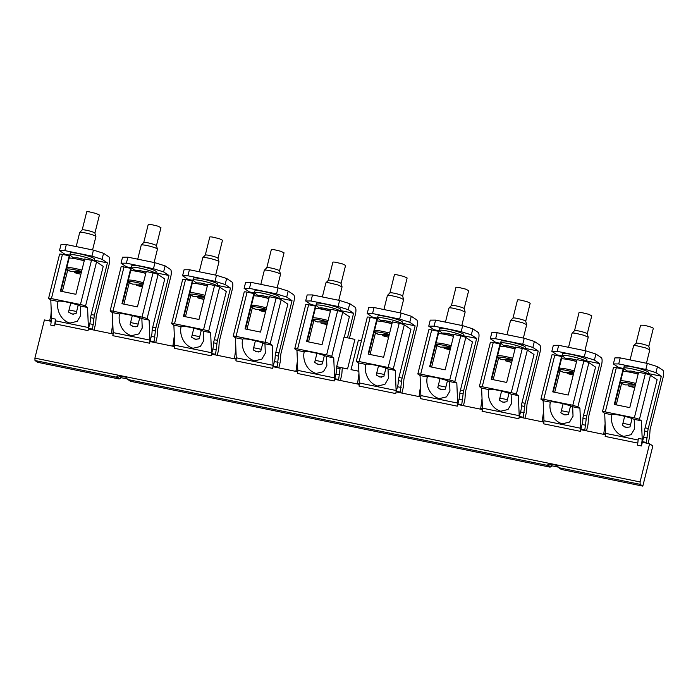 <?xml version="1.0" encoding="UTF-8"?>
<svg xmlns="http://www.w3.org/2000/svg" width="698" height="698" viewBox="0 0 698 698"><rect width="100%" height="100%" fill="white"/><g stroke="black" fill="none" stroke-linecap="round" stroke-linejoin="round"><path stroke-width="1.05" d="M620.225 357.891L618.716 363.92L613.376 363.937L614.886 357.908L620.225 357.891L647.316 363.431L645.816 369.46L655.954 372.653L661.303 376.222L648.189 373.543M648.041 443.439L649.131 439.059A6.265 2.024 -78.4 0 0 649.646 435.884L650.074 429.68L663.1 377.426A6.265 2.024 -78.4 0 0 662.803 370.193L657.455 366.625L647.316 363.431M618.559 368.16L618.725 367.514L613.376 363.937M618.725 367.514L623.811 368.553M618.716 363.92L645.816 369.46M657.455 366.625L655.954 372.653M646.278 443.082L647.761 431.652A6.265 2.024 -78.4 0 1 648.268 428.476L661.303 376.222M603.7 434.365L605.122 423.852M604.756 429.148L605.341 429.27M643.626 437.096L647.334 437.855M603.622 433.711L605.506 434.095M642.492 441.66L646.191 442.419M603.744 434.331L605.463 434.688M642.352 442.235L646.322 443.047M586.495 430.849L587.594 426.469A6.265 2.024 101.6 0 0 588.1 423.293L588.527 417.09L601.554 364.836A6.265 2.024 101.6 0 0 601.257 357.603L595.918 354.034L585.77 350.841L584.27 356.87L594.408 360.063L599.756 363.632L586.652 360.945M557.179 351.33L558.679 345.301L553.34 345.318L551.839 351.347L557.179 351.33L584.27 356.87M558.679 345.301L585.77 350.841M557.021 355.561L557.179 354.916L551.839 351.347M557.179 354.916L562.265 355.963M583.554 415.24L586.73 415.886L599.756 363.632M586.73 415.886A6.265 2.024 101.6 0 0 586.215 419.062L582.961 418.399M584.732 430.483L586.215 419.062M595.918 354.034L594.408 360.063M542.154 421.775L543.576 411.262M543.21 416.558L543.803 416.671M582.088 424.506L585.788 425.265M542.076 421.112L543.96 421.505M580.945 429.069L584.654 429.828M542.198 421.74L543.917 422.089M580.806 429.636L584.776 430.448M524.957 418.259L526.048 413.879A6.265 2.024 101.6 0 0 526.554 410.703L526.981 404.5L540.016 352.246A6.265 2.024 101.6 0 0 539.72 345.013L534.371 341.435L524.233 338.251L522.723 344.28L532.871 347.464L538.21 351.042L525.105 348.354M495.632 338.739L497.133 332.71L491.793 332.728L490.293 338.757L495.632 338.739L522.723 344.28M497.133 332.71L524.233 338.251M495.475 342.971L495.632 342.325L490.293 338.757M495.632 342.325L500.719 343.364M522.017 402.641L525.184 403.296L538.21 351.042M525.184 403.296A6.265 2.024 101.6 0 0 524.669 406.472L521.415 405.8M523.195 417.893L524.669 406.472M534.371 341.435L532.871 347.464M480.617 409.185L482.03 398.671M481.672 403.959L482.257 404.081M520.542 411.916L524.242 412.675M480.529 408.522L482.423 408.915M519.408 416.479L523.107 417.238M480.652 409.15L482.37 409.499M519.26 417.046L523.23 417.858M463.411 405.66L464.502 401.289A6.265 2.024 101.6 0 0 465.016 398.113L465.444 391.901L478.47 339.647A6.265 2.024 101.6 0 0 478.174 332.414L472.825 328.845L462.687 325.661L461.186 331.69L471.325 334.874L476.673 338.443L463.559 335.764M434.086 326.149L435.596 320.112L430.256 320.138L428.747 326.167L434.086 326.149L461.186 331.69M435.596 320.112L462.687 325.661M433.929 330.381L434.095 329.735L428.747 326.167M434.095 329.735L439.182 330.773M460.471 390.051L463.638 390.706L476.673 338.443M463.638 390.706A6.265 2.024 101.6 0 0 463.132 393.881L459.877 393.21M461.648 405.302L463.132 393.881M472.825 328.845L471.325 334.874M419.07 396.595L420.493 386.081M420.126 391.369L420.711 391.491M458.996 399.326L462.704 400.085M418.983 395.932L420.877 396.316M457.862 403.889L461.561 404.648M419.114 396.56L420.833 396.909M457.722 404.456L461.692 405.268M401.865 393.07L402.964 388.69A6.265 2.024 101.6 0 0 403.47 385.514L403.898 379.311L416.924 327.057A6.265 2.024 101.6 0 0 416.627 319.824L411.288 316.255L401.141 313.07L399.64 319.099L409.778 322.284L415.127 325.853L402.022 323.174M372.549 313.55L374.049 307.521L368.71 307.548L367.209 313.577L372.549 313.55L399.64 319.099M374.049 307.521L401.141 313.07M372.383 317.791L372.549 317.145L367.209 313.577M372.549 317.145L377.635 318.183M398.924 377.461L402.1 378.107L415.127 325.853M402.1 378.107A6.265 2.024 101.6 0 0 401.586 381.283L398.331 380.619M400.102 392.712L401.586 381.283M411.288 316.255L409.778 322.284M357.524 384.005L358.947 373.482M358.58 378.778L359.173 378.901M397.459 386.736L401.158 387.486M357.446 383.342L359.33 383.726M396.316 391.299L400.024 392.049M357.568 383.97L359.287 384.319M396.176 391.866L400.146 392.677M349.454 338.233L355.387 314.466A6.265 2.024 101.6 0 0 355.081 307.233L349.742 303.665L339.603 300.472L338.094 306.509L348.241 309.694L353.581 313.262L340.476 310.584M311.003 300.96L312.503 294.931L307.164 294.949L305.663 300.986L311.003 300.96L338.094 306.509M312.503 294.931L339.603 300.472M310.846 305.201L311.003 304.555L305.663 300.986M311.003 304.555L316.089 305.593M347.464 337.806L353.581 313.262M340.179 367.445A6.265 2.024 101.6 0 0 340.039 368.692L336.785 368.029M338.565 380.122L340.039 368.692M340.327 380.48L341.418 376.1A6.265 2.024 101.6 0 0 341.924 372.924L342.273 367.872M349.742 303.665L348.241 309.694M295.987 371.406L297.4 360.892M297.043 366.188L297.627 366.31M335.913 374.137L339.612 374.896M295.9 370.751L297.793 371.135M334.778 378.7L338.478 379.459M296.022 371.371L297.741 371.729M334.63 379.276L338.6 380.087M278.781 367.89L279.872 363.51A6.265 2.024 101.6 0 0 280.387 360.334L280.814 354.13L293.841 301.876A6.265 2.024 101.6 0 0 293.544 294.643L288.195 291.075L278.057 287.881L276.556 293.91L286.695 297.104L292.034 300.672L278.93 297.994M249.456 288.37L250.957 282.341L245.617 282.358L244.117 288.387L249.456 288.37L276.556 293.91M250.957 282.341L278.057 287.881M249.299 292.61L249.465 291.965L244.117 288.387M249.465 291.965L254.552 293.003M275.841 352.281L279.008 352.926L292.034 300.672M279.008 352.926A6.265 2.024 101.6 0 0 278.502 356.102L275.239 355.439M277.019 367.532L278.502 356.102M288.195 291.075L286.695 297.104M234.441 358.816L235.863 348.302M235.496 353.598L236.081 353.72M274.366 361.547L278.074 362.306M234.354 358.161L236.247 358.545M273.232 366.11L276.931 366.869M234.484 358.781L236.203 359.138M273.093 366.686L277.062 367.497M217.235 355.299L218.326 350.92A6.265 2.024 101.6 0 0 218.84 347.744L219.268 341.54L232.294 289.286A6.265 2.024 101.6 0 0 231.998 282.053L226.658 278.485L216.511 275.291L215.01 281.32L225.149 284.514L230.497 288.082L217.392 285.395M187.919 275.78L189.42 269.751L184.08 269.768L182.571 275.797L187.919 275.78L215.01 281.32M189.42 269.751L216.511 275.291M187.753 280.011L187.919 279.366L182.571 275.797M187.919 279.366L193.006 280.413M214.295 339.69L217.471 340.336L230.497 288.082M217.471 340.336A6.265 2.024 101.6 0 0 216.956 343.512L213.701 342.849M215.473 354.933L216.956 343.512M226.658 278.485L225.149 284.514M172.895 346.225L174.317 335.712M173.95 341.008L174.544 341.121M212.829 348.956L216.528 349.715M172.816 345.562L174.701 345.955M211.686 353.52L215.394 354.279M172.938 346.191L174.657 346.54M211.546 354.087L215.516 354.898M155.698 342.709L156.788 338.329A6.265 2.024 101.6 0 0 157.294 335.153L157.722 328.95L170.757 276.696A6.265 2.024 101.6 0 0 170.452 269.463L165.112 265.886L154.973 262.701L153.464 268.73L163.611 271.915L168.951 275.492L155.846 272.805M126.373 263.19L127.874 257.161L122.534 257.178L121.033 263.207L126.373 263.19L153.464 268.73M127.874 257.161L154.973 262.701M126.216 267.421L126.373 266.776L121.033 263.207M126.373 266.776L131.46 267.814M152.757 327.092L155.924 327.746L168.951 275.492M155.924 327.746A6.265 2.024 101.6 0 0 155.41 330.922L152.155 330.25M150 341.497L153.97 342.308L155.41 330.922M165.112 265.886L163.611 271.915M111.357 333.635L112.771 323.122M112.404 328.409L112.997 328.531M151.283 336.366L154.982 337.125M111.27 332.972L113.155 333.365M150.149 340.929L153.848 341.688M111.392 333.6L113.111 333.949M92.389 329.753L94.378 315.156L107.405 262.893L102.065 259.324L103.566 253.295L93.427 250.111L66.327 244.562L60.988 244.588L59.487 250.617L64.835 254.185L69.922 255.224M49.811 321.045L51.207 321.281M88.463 328.906L92.433 329.718M94.151 330.11L95.757 322.563L96.184 316.351L109.211 264.097C110.014 260.363 109.918 257.955 108.914 256.864L103.566 253.295M49.855 321.01L49.724 320.382L51.268 320.696M88.602 328.339L92.302 329.098M49.724 320.382L50.867 315.819L51.233 310.531M64.67 254.831L64.835 254.185M66.327 244.562L64.827 250.599L59.487 250.617M94.3 260.214L107.405 262.893M102.065 259.324L91.927 256.14L93.427 250.111M64.827 250.599L91.927 256.14M50.867 315.819L51.451 315.941M89.737 323.776L93.445 324.535M570.545 405.922L568.442 414.359L564.56 414.839L560.852 412.806L563.111 403.732M543.14 400.704L543.969 420.746A4.171 1.352 101.6 0 1 543.611 423.826L580.378 431.347L582.708 422.002L583.031 417.343L595.56 367.096L588.894 362.646L577.874 406.855L579.916 408.225L572.665 406.742A12.677 1.571 14 0 0 559.054 402.807A12.677 1.571 14 0 0 550.39 402.179A12.677 1.571 14 0 1 550.39 402.179L543.14 400.704L541.098 399.335A4.171 0.515 -166 0 1 540.924 399.116L551.944 354.898A4.171 0.515 14 0 1 554.797 355.108L561.567 356.495L552.746 391.866L568.233 395.033L577.054 359.662L583.825 361.049A4.171 0.515 14 0 1 588.894 362.646M560.032 370.891L554.701 392.267M572.665 406.742L573.032 416.209L569.559 422.081L562.326 423.808C552.24 420.946 548.523 409.115 550.39 402.188M580.378 431.347A4.171 1.352 101.6 0 0 580.736 428.267L579.916 408.225M34.996 360.534L116.287 377.164L118.93 378.935L37.64 362.306L34.996 360.534L34.9 358.126L640.075 481.943L649.594 443.754L642.343 442.27L641.427 445.952L637.553 445.158L638.338 438.361L642.212 439.155L641.453 420.815L639.412 419.454A4.171 0.515 -166 0 0 634.342 417.858L645.371 373.639A4.171 0.515 14 0 1 650.44 375.236L639.412 419.454M605.454 434.723L580.797 429.68M543.917 422.133L519.251 417.09L521.17 409.412L521.493 404.753L534.014 354.505L527.356 350.056L516.328 394.265L518.37 395.635L511.119 394.152A12.677 1.571 -166 0 0 497.508 390.217A12.677 1.571 -166 0 0 488.853 389.589L481.603 388.105L479.561 386.744A4.171 0.515 -166 0 1 479.378 386.526L490.397 342.308A4.171 0.515 14 0 1 493.25 342.517L500.021 343.905L491.209 379.276L506.687 382.443L515.508 347.072L522.279 348.459A4.171 0.515 14 0 1 527.356 350.056M518.841 418.756L482.065 411.227A4.171 1.352 101.6 0 0 482.423 408.156L519.199 415.676A4.171 1.352 101.6 0 1 518.841 418.756L519.251 417.09M482.37 409.543L457.714 404.5L459.624 396.813L459.947 392.154L472.476 341.915L465.81 337.457L454.782 381.675L456.824 383.036L449.573 381.553A12.677 1.571 -166 0 0 435.962 377.627A12.677 1.571 -166 0 0 427.307 376.99L420.056 375.515L418.015 374.154A4.171 0.515 -166 0 1 417.832 373.936L428.86 329.718A4.171 0.515 14 0 1 431.704 329.927L438.484 331.314L429.663 366.686L445.141 369.853L453.962 334.482L460.741 335.869A4.171 0.515 14 0 1 465.81 337.457M457.295 406.166L420.528 398.637A4.171 1.352 101.6 0 0 420.877 395.565L457.652 403.086A4.171 1.352 101.6 0 1 457.295 406.166L457.714 404.5M420.824 396.953L396.167 391.91L398.078 384.223L398.401 379.564L410.93 329.325L404.264 324.867L393.244 369.085L395.286 370.446L388.036 368.963A12.677 1.571 -166 0 0 374.425 365.037A12.677 1.571 -166 0 0 365.761 364.4L358.51 362.925L356.469 361.564A4.171 0.515 -166 0 1 356.294 361.346L367.314 317.128A4.171 0.515 14 0 1 370.167 317.337L376.937 318.724L368.116 354.095L383.603 357.263L392.424 321.891L399.195 323.279A4.171 0.515 14 0 1 404.264 324.867M395.749 393.567L358.981 386.046A4.171 1.352 101.6 0 0 359.339 382.966L396.106 390.496A4.171 1.352 101.6 0 1 395.749 393.567L396.167 391.91M359.278 384.362L334.621 379.311L336.541 371.633L336.672 366.616L347.552 368.954L336.907 366.773M334.211 380.977L297.435 373.456A4.171 1.352 101.6 0 0 297.793 370.376L334.569 377.906A4.171 1.352 101.6 0 1 334.211 380.977L334.621 379.311M297.741 371.764L273.084 366.72L274.995 359.042L275.317 354.383L287.846 304.136L281.181 299.686L270.152 343.905L272.194 345.266L264.943 343.782A12.677 1.571 -166 0 0 251.332 339.847A12.677 1.571 -166 0 0 242.677 339.219L235.427 337.745L233.385 336.375A4.171 0.515 -166 0 1 233.202 336.157L244.23 291.947A4.171 0.515 14 0 1 247.075 292.148L253.854 293.535L245.033 328.915L260.511 332.082L269.332 296.702L276.111 298.09A4.171 0.515 14 0 1 281.181 299.686M272.665 368.387L235.889 360.866A4.171 1.352 101.6 0 0 236.247 357.786L273.023 365.307A4.171 1.352 101.6 0 1 272.665 368.387L273.084 366.72M236.194 359.173L211.538 354.13L213.448 346.452L213.771 341.793L226.3 291.546L219.634 287.096L208.615 331.306L210.656 332.676L203.406 331.192A12.677 1.571 -166 0 0 189.795 327.257A12.677 1.571 -166 0 0 181.131 326.629L173.881 325.155L171.839 323.785A4.171 0.515 -166 0 1 171.664 323.567L182.684 279.348A4.171 0.515 14 0 1 185.537 279.558L192.308 280.945L183.487 316.316L198.974 319.483L207.795 284.112L214.565 285.499A4.171 0.515 14 0 1 219.634 287.096M211.119 355.797L174.352 348.276A4.171 1.352 101.6 0 0 174.709 345.196L211.477 352.717A4.171 1.352 101.6 0 1 211.119 355.797L211.538 354.13M174.648 346.583L149.991 341.54L151.911 333.862L152.225 329.203L164.754 278.956L158.088 274.506L147.069 318.716L149.11 320.085L141.86 318.602A12.677 1.571 -166 0 0 128.249 314.667A12.677 1.571 -166 0 0 119.594 314.039L112.334 312.556L110.293 311.195A4.171 0.515 -166 0 1 110.118 310.976L121.138 266.758A4.171 0.515 14 0 1 123.991 266.968L130.762 268.355L121.949 303.726L137.427 306.893L146.248 271.522L153.019 272.909A4.171 0.515 14 0 1 158.088 274.506M149.581 343.207L112.806 335.677A4.171 1.352 101.6 0 0 113.163 332.606L149.939 340.127A4.171 1.352 101.6 0 1 149.581 343.207L149.991 341.54M113.111 333.993L88.445 328.95L90.365 321.263L90.688 316.604L103.217 266.366L96.551 261.907L85.522 306.125L87.564 307.486L80.314 306.003A12.677 1.571 -166 0 0 66.703 302.077A12.677 1.571 -166 0 0 58.047 301.44L50.797 299.966L48.755 298.604A4.171 0.515 -166 0 1 48.572 298.386L59.6 254.168A4.171 0.515 14 0 1 62.445 254.377L69.224 255.765L60.403 291.136L75.881 294.303L84.702 258.932L91.482 260.319A4.171 0.515 14 0 1 96.551 261.907M55.491 320.801L55.421 319.099L51.547 318.305L50.762 325.102L54.636 325.896L55.133 323.881A4.171 1.352 101.6 0 0 55.491 320.801L88.393 327.536A4.171 1.352 101.6 0 1 88.035 330.616L88.445 328.95M51.198 321.324L44.419 319.937L34.9 358.126M540.924 399.116A4.171 0.515 -166 0 1 543.768 399.326L572.796 405.268L577.874 406.855M553.235 391.971L562.012 356.791L561.567 356.495M649.594 443.754L652.839 445.926L642.814 486.122L640.179 484.351L640.075 481.943M641.427 445.952L642.212 439.155M637.789 443.09L605.157 436.416A4.171 1.352 101.6 0 0 605.506 433.336L604.686 413.295L602.461 411.707L613.49 367.497A4.171 0.515 14 0 1 616.334 367.698L623.113 369.085L614.292 404.456L629.77 407.632L638.591 372.252L645.371 373.639M519.199 415.676L518.37 395.635M482.423 408.156L481.603 388.105M457.652 403.086L456.824 383.036M420.877 395.565L420.056 375.515M396.106 390.496L395.286 370.446M359.339 382.966L358.51 362.925M344.297 337.125L349.384 316.726L342.727 312.276L331.698 356.495L333.74 357.856L326.49 356.373A12.677 1.571 -166 0 0 312.879 352.438A12.677 1.571 -166 0 0 304.223 351.809A12.677 1.571 -166 0 0 304.223 351.818L296.964 350.335L294.931 348.974A4.171 0.515 -166 0 1 294.748 348.756L305.768 304.537A4.171 0.515 14 0 1 308.621 304.747L315.391 306.125L306.579 341.505L322.057 344.672L330.878 309.301L337.649 310.68A4.171 0.515 14 0 1 342.727 312.276M334.569 377.906L333.74 357.856M347.552 368.954L354.916 339.411L344.035 337.073L336.672 366.616M297.793 370.376L296.964 350.335M273.023 365.307L272.194 345.266M236.247 357.786L235.427 337.745M211.477 352.717L210.656 332.676M174.709 345.196L173.881 325.155M149.939 340.127L149.11 320.085M113.163 332.606L112.334 312.556M88.393 327.536L87.564 307.486M54.636 325.896L55.421 319.099M51.547 318.305L50.797 299.966M116.287 377.164L118.232 375.655L125.98 377.234L127.245 378.988M640.179 484.351L558.889 467.721L556.777 465.383L549.038 463.795L547.092 465.313L128.083 379.581L130.727 381.344L549.727 467.075A1.256 1.178 123.7 0 0 550.643 466.892L552.162 465.88L558.016 467.075M642.814 486.122L561.532 469.492L558.051 467.128M642.343 442.27L644.254 434.592L644.577 429.933L657.106 379.686L650.44 375.236M561.532 469.492A1.256 1.178 123.7 0 1 561.14 469.326L558.47 467.547M129.994 380.829L130.727 381.344M118.232 375.655L121.356 377.74L127.211 378.935M121.356 377.74L119.838 378.744L117.09 376.911M118.93 378.935L119.838 378.744M641.453 420.815L634.203 419.332A12.677 1.571 -166 0 0 620.592 415.397A12.677 1.571 -166 0 0 611.937 414.769L604.686 413.295M611.937 414.769A12.677 1.571 -166 0 0 611.937 414.778C610.069 421.705 613.778 433.537 623.864 436.398L631.105 434.671L634.578 428.799L634.203 419.332M602.644 411.925C602.147 411.488 603.037 411.488 605.314 411.916L634.342 417.858M614.781 404.561L623.55 369.382L623.113 369.085M621.578 383.49L616.247 404.857M632.083 418.512L629.98 426.949L626.106 427.429L622.398 425.396L624.658 416.322M508.999 393.332L506.896 401.76L503.014 402.249L499.306 400.216L501.574 391.142M479.378 386.526A4.171 0.515 -166 0 1 482.231 386.736L511.259 392.677A4.171 0.515 14 0 1 516.328 394.265M488.853 389.589L488.853 389.589C486.977 396.525 490.694 408.347 500.78 411.218L508.022 409.49L511.494 403.619L511.119 394.152M491.697 379.38L500.466 344.201L500.021 343.905M498.494 358.301L493.163 379.677M447.453 380.742L445.35 389.17L441.476 389.659L437.768 387.617L440.028 378.552M417.832 373.936A4.171 0.515 -166 0 1 420.685 374.145L449.713 380.078A4.171 0.515 14 0 1 454.782 381.675M427.307 376.99A12.677 1.571 -166 0 0 427.307 376.999C425.44 383.935 429.148 395.757 439.234 398.628L446.476 396.9L449.948 391.02L449.573 381.553M430.151 366.782L438.92 331.611L438.484 331.314M436.948 345.711L431.617 367.087M385.915 368.151L383.813 376.58L379.93 377.068L376.222 375.027L378.482 365.961M356.294 361.346A4.171 0.515 -166 0 1 359.138 361.555L388.167 367.488A4.171 0.515 14 0 1 393.244 369.085M365.761 364.4A12.677 1.571 -166 0 0 365.761 364.408C363.894 371.345 367.602 383.167 377.697 386.038L384.93 384.31L388.402 378.429L388.036 368.963M358.859 371.266L351.033 369.661L358.406 340.118L361.433 340.711M351.033 369.661L358.851 371.179M375.402 333.121L370.071 354.497M368.605 354.191L377.382 319.012L376.937 318.724M316.944 353.363L314.676 362.437L318.384 364.478L322.267 363.99L324.369 355.561M294.748 348.756A4.171 0.515 -166 0 1 297.601 348.956L326.629 354.898A4.171 0.515 14 0 1 331.698 356.495M304.223 351.818C302.347 358.755 306.064 370.577 316.15 373.439L323.392 371.711L326.865 365.839L326.49 356.373M307.068 341.601L315.836 306.422L315.391 306.125M313.864 320.53L308.533 341.907M262.823 342.962L260.72 351.399L256.847 351.879L253.138 349.846L255.398 340.772M233.202 336.157A4.171 0.515 -166 0 1 236.055 336.366L265.083 342.308A4.171 0.515 14 0 1 270.152 343.905M242.677 339.219A12.677 1.571 -166 0 0 242.677 339.228C240.81 346.156 244.518 357.987 254.604 360.849L261.846 359.121L265.319 353.249L264.943 343.782M245.522 329.011L254.29 293.832L253.854 293.535M252.318 307.94L246.987 329.308M201.286 330.372L199.183 338.809L195.3 339.289L191.592 337.256L193.852 328.182M171.664 323.567A4.171 0.515 -166 0 1 174.509 323.776L203.537 329.718A4.171 0.515 14 0 1 208.615 331.306M181.131 326.629A12.677 1.571 -166 0 0 181.131 326.638C179.264 333.565 182.972 345.397 193.067 348.258L200.3 346.531L203.772 340.659L203.406 331.192M183.975 316.421L192.753 281.242L192.308 280.945M190.772 295.341L185.441 316.718M139.74 317.782L137.637 326.21L133.754 326.699L130.046 324.666L132.315 315.592M110.118 310.976A4.171 0.515 -166 0 1 112.963 311.186L141.999 317.128A4.171 0.515 14 0 1 147.069 318.716M119.594 314.039A12.677 1.571 -166 0 0 119.585 314.039C117.718 320.975 121.435 332.806 131.521 335.668L138.762 333.941L142.226 328.069L141.86 318.602M122.438 303.831L131.207 268.651L130.762 268.355M129.235 282.751L123.904 304.127M78.193 305.192L76.091 313.62L72.217 314.109L68.509 312.067L70.768 303.002M48.572 298.386A4.171 0.515 -166 0 1 51.425 298.596L80.453 304.529A4.171 0.515 14 0 1 85.522 306.125M58.047 301.44A12.677 1.571 -166 0 0 58.047 301.449C56.18 308.385 59.888 320.208 69.975 323.078L77.216 321.35L80.689 315.47L80.314 306.003M60.892 291.232L69.66 256.061L69.224 255.765M67.689 270.161L62.358 291.537M549.038 463.795L552.162 465.88M81.553 271.574L71.135 271.557M69.163 258.042A13.567 1.675 14 0 1 73.735 258.478A13.567 1.675 14 0 1 84.231 260.816M81.265 272.709L74.808 272.726L80.881 274.262M80.881 274.244A11.979 1.483 14 0 1 74.878 272.735L74.59 271.574M76.187 246.586L79.694 232.53A8.35 1.03 14 0 1 79.729 232.46A8.35 1.03 14 0 1 83.315 232.565A8.35 1.03 14 0 1 91.482 234.502A8.35 1.03 14 0 1 95.896 236.491A8.35 1.03 14 0 1 95.896 236.57L92.564 249.936M94.902 233.141A6.552 0.811 -166 0 0 94.902 233.08A6.552 0.811 -166 0 0 91.429 231.518A6.552 0.811 -166 0 0 85.025 230A6.552 0.811 -166 0 0 82.216 229.912A6.552 0.811 -166 0 0 82.181 229.965L86.692 211.878A6.552 0.811 14 0 1 89.527 211.904L96.141 213.492L99.413 215.054L94.911 233.115M94.553 259.167A12.52 1.544 -166 0 0 94.579 259.106A12.52 1.544 -166 0 0 94.588 259.028A12.52 1.544 -166 0 0 82.521 254.5A12.52 1.544 -166 0 0 70.28 253.042L69.809 254.927A12.52 1.544 -166 0 0 69.8 254.997L73.7 258.051L76.946 257.693L84.571 259.455M84.563 259.481L77.242 257.771L73.622 257.771A8.14 1.003 -166 0 0 73.779 257.99M94.579 259.106L94.117 260.912A12.52 1.544 -166 0 0 82.05 256.384A12.52 1.544 -166 0 0 69.809 254.927M143.099 284.165L132.672 284.147M130.709 270.632A13.567 1.675 14 0 1 135.281 271.068A13.567 1.675 14 0 1 145.777 273.407M142.811 285.308L136.346 285.316L142.427 286.852A11.979 1.483 14 0 1 136.424 285.325L136.136 284.165M137.733 259.176L141.24 245.12A8.35 1.03 14 0 1 141.275 245.05A8.35 1.03 14 0 1 144.852 245.155A8.35 1.03 14 0 1 153.019 247.101A8.35 1.03 14 0 1 157.434 249.081A8.35 1.03 14 0 1 157.443 249.16L154.11 262.527M156.448 245.731A6.552 0.811 -166 0 0 156.439 245.67A6.552 0.811 -166 0 0 152.975 244.108A6.552 0.811 -166 0 0 146.563 242.59A6.552 0.811 -166 0 0 143.753 242.511A6.552 0.811 -166 0 0 143.727 242.564M141.275 245.05L143.753 242.511L148.238 224.468A6.552 0.811 14 0 1 151.073 224.503L157.687 226.091L160.95 227.644L156.448 245.705M156.09 271.766A12.52 1.544 -166 0 0 156.125 271.697A12.52 1.544 -166 0 0 156.125 271.627A12.52 1.544 -166 0 0 144.067 267.098A12.52 1.544 -166 0 0 131.817 265.633L131.346 267.517A12.52 1.544 -166 0 0 131.346 267.596L135.238 270.641L138.492 270.283L146.118 272.046M146.109 272.072L138.789 270.362L135.168 270.362A8.14 1.003 -166 0 0 135.316 270.588M156.125 271.697L155.654 273.503A12.52 1.544 -166 0 0 143.596 268.974A12.52 1.544 -166 0 0 131.346 267.517M204.636 296.755L194.219 296.737M192.255 283.222A13.567 1.675 14 0 1 196.827 283.658A13.567 1.675 14 0 1 207.323 285.997M204.357 297.898L197.892 297.906L203.973 299.442A11.979 1.483 14 0 1 197.962 297.924L197.682 296.755M199.279 271.766L202.778 257.71A8.35 1.03 14 0 1 202.821 257.641A8.35 1.03 14 0 1 206.399 257.745A8.35 1.03 14 0 1 214.565 259.691A8.35 1.03 14 0 1 218.98 261.671A8.35 1.03 14 0 1 218.98 261.75L215.647 275.117M205.273 255.128L209.775 237.067A6.552 0.811 14 0 1 212.62 237.093L219.233 238.681L222.496 240.234L217.994 258.295A6.552 0.811 -166 0 0 217.985 258.26A6.552 0.811 -166 0 0 214.522 256.707A6.552 0.811 -166 0 0 208.109 255.18A6.552 0.811 -166 0 0 205.299 255.102A6.552 0.811 -166 0 0 205.264 255.154M217.636 284.356A12.52 1.544 -166 0 0 217.663 284.287A12.52 1.544 -166 0 0 217.671 284.217A12.52 1.544 -166 0 0 205.605 279.689A12.52 1.544 -166 0 0 193.363 278.232L192.892 280.107A12.52 1.544 -166 0 0 192.892 280.186L196.784 283.231L200.029 282.873L207.664 284.636L200.335 282.952L196.714 282.952A8.14 1.003 -166 0 0 196.862 283.179M217.663 284.287L217.2 286.101A12.52 1.544 -166 0 0 205.142 281.573A12.52 1.544 -166 0 0 192.892 280.107M266.182 309.345L255.765 309.327M253.802 295.812A13.567 1.675 14 0 1 258.365 296.249A13.567 1.675 14 0 1 268.861 298.587M265.894 310.488L259.438 310.505L265.51 312.032M265.519 312.023A11.979 1.483 14 0 1 259.508 310.514L259.22 309.354M260.816 284.356L264.324 270.3A8.35 1.03 14 0 1 264.359 270.239A8.35 1.03 14 0 1 267.945 270.335A8.35 1.03 14 0 1 276.111 272.281A8.35 1.03 14 0 1 280.526 274.262A8.35 1.03 14 0 1 280.526 274.34L277.193 287.707M269.655 267.77A6.552 0.811 -166 0 0 266.845 267.692A6.552 0.811 -166 0 0 266.811 267.744L271.321 249.657A6.552 0.811 14 0 1 274.166 249.683L280.771 251.271L284.042 252.824L279.54 270.885A6.552 0.811 -166 0 0 276.059 269.297A6.552 0.811 -166 0 0 269.655 267.77M279.532 270.911A6.552 0.811 -166 0 0 279.532 270.85L280.526 274.262M279.183 296.947A12.52 1.544 -166 0 0 279.209 296.877A12.52 1.544 -166 0 0 279.217 296.807A12.52 1.544 -166 0 0 267.151 292.279A12.52 1.544 -166 0 0 254.91 290.822L254.438 292.706A12.52 1.544 -166 0 0 254.43 292.776L258.33 295.821L261.576 295.463L269.201 297.226M269.201 297.252L261.872 295.542L258.251 295.542A8.14 1.003 -166 0 0 258.408 295.769M279.209 296.877L278.746 298.692A12.52 1.544 -166 0 0 266.68 294.163A12.52 1.544 -166 0 0 254.438 292.706M327.728 321.935L317.302 321.918M315.339 308.411A13.567 1.675 14 0 1 319.911 308.839A13.567 1.675 14 0 1 330.407 311.177M327.441 323.078L320.975 323.095L327.057 324.622A11.979 1.483 14 0 1 321.054 323.104L320.766 321.944M322.363 296.947L325.87 282.891A8.35 1.03 14 0 1 325.905 282.83A8.35 1.03 14 0 1 329.482 282.926L337.649 284.871L342.064 286.861L338.739 300.297M341.078 283.51A6.552 0.811 -166 0 0 341.069 283.449A6.552 0.811 -166 0 0 337.605 281.887A6.552 0.811 -166 0 0 331.192 280.36A6.552 0.811 -166 0 0 328.383 280.282A6.552 0.811 -166 0 0 328.357 280.334M325.905 282.83L328.383 280.282L332.867 262.247A6.552 0.811 14 0 1 335.703 262.274L342.317 263.861L345.58 265.415L341.078 283.475M340.72 309.537A12.52 1.544 -166 0 0 340.755 309.467A12.52 1.544 -166 0 0 340.755 309.397A12.52 1.544 -166 0 0 328.697 304.869A12.52 1.544 -166 0 0 316.447 303.412L315.976 305.296A12.52 1.544 -166 0 0 315.976 305.366L319.867 308.411L323.122 308.062L330.747 309.825M330.739 309.851A8.14 1.003 -166 0 0 319.797 308.088A8.14 1.003 -166 0 0 319.797 308.132L319.946 308.359M340.755 309.467L340.292 311.282A12.52 1.544 -166 0 0 328.226 306.754A12.52 1.544 -166 0 0 315.976 305.296M389.266 334.525L378.848 334.517M376.885 321.001A13.567 1.675 14 0 1 381.457 321.438A13.567 1.675 14 0 1 391.953 323.776M388.987 335.668L382.521 335.686L388.603 337.213A11.979 1.483 14 0 1 382.591 335.694L382.312 334.534M383.909 309.537L387.407 295.49A8.35 1.03 14 0 1 387.451 295.42A8.35 1.03 14 0 1 391.028 295.524L399.195 297.461L403.61 299.451L400.277 312.887M389.903 292.898L394.405 274.838A6.552 0.811 14 0 1 397.249 274.864L403.863 276.452L407.126 278.013L402.624 296.074A6.552 0.811 -166 0 0 402.615 296.039A6.552 0.811 -166 0 0 399.151 294.477A6.552 0.811 -166 0 0 392.738 292.951A6.552 0.811 -166 0 0 389.929 292.872A6.552 0.811 -166 0 0 389.903 292.924M402.266 322.127A12.52 1.544 -166 0 0 402.301 322.066A12.52 1.544 -166 0 0 402.301 321.987A12.52 1.544 -166 0 0 390.234 317.459A12.52 1.544 -166 0 0 377.993 316.002L377.522 317.887A12.52 1.544 -166 0 0 377.522 317.956L381.413 321.001L384.668 320.652L392.293 322.415A8.14 1.003 -166 0 0 381.344 320.679A8.14 1.003 -166 0 0 381.344 320.731L381.492 320.949M402.301 322.066L401.83 323.872A12.52 1.544 -166 0 0 389.772 319.344A12.52 1.544 -166 0 0 377.522 317.887M450.812 347.124L440.394 347.107M438.431 333.592A13.567 1.675 14 0 1 442.994 334.028A13.567 1.675 14 0 1 453.491 336.366M450.524 348.258L444.068 348.276L450.14 349.811M450.149 349.794A11.979 1.483 14 0 1 444.137 348.285L443.858 347.124M445.446 322.136L448.954 308.08A8.35 1.03 14 0 1 448.989 308.01A8.35 1.03 14 0 1 452.574 308.115L460.741 310.052L465.147 312.041L461.823 325.486M454.285 305.55A6.552 0.811 -166 0 0 451.475 305.462A6.552 0.811 -166 0 0 451.44 305.515L455.951 287.428A6.552 0.811 14 0 1 458.795 287.454L465.4 289.042L468.672 290.604L464.17 308.664A6.552 0.811 -166 0 0 460.689 307.068A6.552 0.811 -166 0 0 454.285 305.55M464.161 308.691A6.552 0.811 -166 0 0 464.161 308.629L465.156 312.041M463.812 334.717A12.52 1.544 -166 0 0 463.838 334.656A12.52 1.544 -166 0 0 463.847 334.578A12.52 1.544 -166 0 0 451.78 330.049A12.52 1.544 -166 0 0 439.539 328.592L439.068 330.477A12.52 1.544 -166 0 0 439.059 330.547L442.96 333.6L446.205 333.243L453.831 335.005M453.831 335.031A8.14 1.003 -166 0 0 442.89 333.269A8.14 1.003 -166 0 0 442.881 333.321L443.038 333.539M463.838 334.656L463.376 336.462A12.52 1.544 -166 0 0 451.309 331.934A12.52 1.544 -166 0 0 439.068 330.477M512.358 359.714L501.932 359.697M499.969 346.182A13.567 1.675 14 0 1 504.541 346.618A13.567 1.675 14 0 1 515.037 348.956M512.07 360.857L505.614 360.866L511.686 362.402A11.979 1.483 14 0 1 505.684 360.875L505.396 359.714M506.992 334.726L510.5 320.67A8.35 1.03 14 0 1 510.535 320.6A8.35 1.03 14 0 1 514.112 320.705L522.279 322.651L526.693 324.631L523.369 338.076M525.707 321.281A6.552 0.811 -166 0 0 525.699 321.22A6.552 0.811 -166 0 0 522.235 319.658A6.552 0.811 -166 0 0 515.822 318.14A6.552 0.811 -166 0 0 513.013 318.061A6.552 0.811 -166 0 0 512.986 318.114M512.995 318.079L517.497 300.018A6.552 0.811 14 0 1 520.333 300.053L526.946 301.641L530.21 303.194L525.707 321.255M525.35 347.307A12.52 1.544 -166 0 0 525.385 347.246A12.52 1.544 -166 0 0 525.385 347.176A12.52 1.544 -166 0 0 513.327 342.648A12.52 1.544 -166 0 0 501.077 341.182L500.606 343.067A12.52 1.544 -166 0 0 500.606 343.146L504.497 346.191L507.751 345.833L515.377 347.595A8.14 1.003 -166 0 0 504.427 345.868A8.14 1.003 -166 0 0 504.427 345.911L504.575 346.138M525.385 347.246L524.922 349.052A12.52 1.544 -166 0 0 512.856 344.524A12.52 1.544 -166 0 0 500.606 343.067M573.896 372.304L563.478 372.287M561.515 358.772A13.567 1.675 14 0 1 566.087 359.208A13.567 1.675 14 0 1 576.583 361.547M573.616 373.447L567.151 373.456L573.233 374.992A11.979 1.483 14 0 1 567.221 373.474L566.942 372.304M568.538 347.316L572.037 333.26A8.35 1.03 14 0 1 572.081 333.19A8.35 1.03 14 0 1 575.658 333.295L583.825 335.241L588.24 337.221L584.907 350.666M574.533 330.678L579.035 312.617A6.552 0.811 14 0 1 581.879 312.643L588.493 314.231L591.756 315.784L587.254 333.845A6.552 0.811 -166 0 0 587.245 333.81A6.552 0.811 -166 0 0 583.781 332.257A6.552 0.811 -166 0 0 577.368 330.73A6.552 0.811 -166 0 0 574.559 330.651A6.552 0.811 -166 0 0 574.533 330.704M586.896 359.906A12.52 1.544 -166 0 0 586.931 359.836A12.52 1.544 -166 0 0 586.931 359.767A12.52 1.544 -166 0 0 574.864 355.238A12.52 1.544 -166 0 0 562.623 353.781L562.152 355.657A12.52 1.544 -166 0 0 562.152 355.736L566.043 358.781L569.298 358.423L576.923 360.185M576.914 360.212A8.14 1.003 -166 0 0 565.973 358.458A8.14 1.003 -166 0 0 565.973 358.502L566.122 358.728M586.931 359.836L586.46 361.651A12.52 1.544 -166 0 0 574.402 357.123A12.52 1.544 -166 0 0 562.152 355.657M635.442 384.895L625.024 384.877M623.061 371.362A13.567 1.675 14 0 1 627.633 371.798A13.567 1.675 14 0 1 638.129 374.137M635.154 386.038L628.697 386.055L634.77 387.582A11.979 1.483 14 0 1 628.767 386.064L628.488 384.903M630.076 359.906L633.583 345.85A8.35 1.03 14 0 1 633.618 345.789A8.35 1.03 14 0 1 637.204 345.885L645.371 347.831L649.786 349.811L646.453 363.257M648.791 346.461A6.552 0.811 -166 0 0 648.791 346.4A6.552 0.811 -166 0 0 645.318 344.847A6.552 0.811 -166 0 0 638.914 343.32A6.552 0.811 -166 0 0 636.105 343.241A6.552 0.811 -166 0 0 636.07 343.294M636.079 343.268L640.581 325.207L643.425 325.233A6.552 0.811 14 0 1 650.039 326.821A6.552 0.811 14 0 1 653.302 328.374L648.8 346.435M648.442 372.496A12.52 1.544 -166 0 0 648.468 372.427A12.52 1.544 -166 0 0 648.477 372.357A12.52 1.544 -166 0 0 636.41 367.829A12.52 1.544 -166 0 0 624.169 366.371L623.689 368.326A12.52 1.544 -166 0 0 624.108 368.814L627.589 371.371L630.835 371.013L638.461 372.776M638.461 372.802L631.14 371.092L627.511 371.092A8.14 1.003 -166 0 0 627.668 371.319M648.468 372.427L648.006 374.303A12.52 1.544 -166 0 0 648.006 374.241C648.512 372.304 622.703 366.031 623.689 368.326M622.921 423.293L630.512 424.846M645.1 427.83L648.268 428.476M647.761 431.652L644.507 430.989M627.677 427.542L624.562 426.906M561.375 410.694L568.966 412.248M566.13 414.952L563.016 414.315M499.838 398.104L507.42 399.657M504.593 402.362L501.469 401.725M438.292 385.514L445.882 387.067M443.047 389.772L439.932 389.126M376.746 372.924L384.336 374.477M381.501 377.173L378.386 376.536M315.208 360.334L322.79 361.887M319.963 364.583L316.84 363.946M253.662 347.744L261.253 349.297M258.417 351.993L255.294 351.356M192.116 335.145L199.707 336.698M196.871 339.403L193.756 338.766M130.578 322.555L138.16 324.108M135.333 326.812L132.21 326.175M94.378 315.156L91.211 314.501M76.623 311.517L69.032 309.964M93.872 318.332L90.609 317.66M73.787 314.222L70.664 313.585M88.035 330.616L55.133 323.881M543.969 420.746L580.736 428.267M543.768 399.326L554.797 355.108M572.796 405.268L583.825 361.049M605.506 433.336L638.147 440.01M605.314 411.916L616.334 367.698M511.259 392.677L522.279 348.459M482.231 386.736L493.25 342.517M449.713 380.078L460.741 335.869M420.685 374.145L431.704 329.927M388.167 367.488L399.195 323.279M359.138 361.555L370.167 317.337M326.629 354.898L337.649 310.68M297.601 348.956L308.621 304.747M265.083 342.308L276.111 298.09M236.055 336.366L247.075 292.148M203.537 329.718L214.565 285.499M174.509 323.776L185.537 279.558M141.999 317.128L153.019 272.909M112.963 311.186L123.991 266.968M80.453 304.529L91.482 260.319M51.425 298.596L62.445 254.377M547.092 465.313L549.727 467.075M547.895 465.051L550.643 466.892M66.825 267.439A13.227 1.632 14 0 1 71.606 267.84A13.227 1.632 14 0 1 81.91 270.143M71.292 271.609A11.979 1.483 14 0 1 71.99 269.306A11.979 1.483 14 0 1 81.579 271.461M76.03 258.879A7.931 0.977 14 0 1 76.963 259.01A7.931 0.977 14 0 1 84.257 260.712M128.371 280.029A13.227 1.632 14 0 1 133.144 280.43A13.227 1.632 14 0 1 143.448 282.734M132.838 284.199A11.979 1.483 14 0 1 133.527 281.896A11.979 1.483 14 0 1 143.125 284.051M137.576 271.47A7.931 0.977 14 0 1 138.509 271.601A7.931 0.977 14 0 1 145.803 273.302M189.908 292.619A13.227 1.632 14 0 1 194.69 293.029A13.227 1.632 14 0 1 204.994 295.324M194.376 296.79A11.979 1.483 14 0 1 195.074 294.486A11.979 1.483 14 0 1 204.671 296.641M199.113 284.06A7.931 0.977 14 0 1 200.056 284.191A7.931 0.977 14 0 1 207.35 285.901M251.454 305.209A13.227 1.632 14 0 1 256.236 305.619A13.227 1.632 14 0 1 266.54 307.914M255.922 309.389A11.979 1.483 14 0 1 256.62 307.076A11.979 1.483 14 0 1 266.208 309.231M260.659 296.65A7.931 0.977 14 0 1 261.593 296.79A7.931 0.977 14 0 1 268.887 298.491M313.001 317.799A13.227 1.632 14 0 1 317.773 318.209A13.227 1.632 14 0 1 328.086 320.513M317.468 321.979A11.979 1.483 14 0 1 318.157 319.667A11.979 1.483 14 0 1 327.755 321.83M322.206 309.249A7.931 0.977 14 0 1 323.139 309.38A7.931 0.977 14 0 1 330.433 311.081M374.538 330.39A13.227 1.632 14 0 1 379.319 330.8A13.227 1.632 14 0 1 389.624 333.103M379.005 334.569A11.979 1.483 14 0 1 379.703 332.265A11.979 1.483 14 0 1 389.301 334.421M383.743 321.839A7.931 0.977 14 0 1 384.685 321.97A7.931 0.977 14 0 1 391.979 323.671M436.084 342.988A13.227 1.632 14 0 1 440.866 343.39A13.227 1.632 14 0 1 451.17 345.693M440.551 347.159A11.979 1.483 14 0 1 441.249 344.856A11.979 1.483 14 0 1 450.838 347.011M445.289 334.429A7.931 0.977 14 0 1 446.223 334.56A7.931 0.977 14 0 1 453.517 336.262M497.63 355.579A13.227 1.632 14 0 1 502.403 355.98A13.227 1.632 14 0 1 512.716 358.283M502.098 359.749A11.979 1.483 14 0 1 502.787 357.446A11.979 1.483 14 0 1 512.384 359.601M506.835 347.019A7.931 0.977 14 0 1 507.769 347.15A7.931 0.977 14 0 1 515.063 348.852M559.168 368.169A13.227 1.632 14 0 1 563.949 368.579A13.227 1.632 14 0 1 574.253 370.874M563.635 372.339A11.979 1.483 14 0 1 564.333 370.036A11.979 1.483 14 0 1 573.931 372.191M568.373 359.61A7.931 0.977 14 0 1 569.315 359.74A7.931 0.977 14 0 1 576.609 361.451M620.714 380.759A13.227 1.632 14 0 1 625.495 381.169A13.227 1.632 14 0 1 635.799 383.464M625.181 384.938A11.979 1.483 14 0 1 625.879 382.626A11.979 1.483 14 0 1 635.468 384.781M629.919 372.2A7.931 0.977 14 0 1 630.852 372.339A7.931 0.977 14 0 1 638.147 374.041M130.334 381.187L127.664 379.398M66.371 269.271L71.205 271.601M73.656 258.461L73.883 257.553M82.216 229.912L79.729 232.46M94.902 233.08L95.896 236.491M127.909 281.861L132.751 284.191M135.203 271.051L135.429 270.143M156.439 245.67L157.434 249.081M189.455 294.46L194.297 296.781M196.74 283.65L196.967 282.734M205.299 255.102L202.821 257.641M217.985 258.26L218.98 261.671M251.001 307.05L255.834 309.371M258.286 296.24L258.513 295.333M266.845 267.692L264.359 270.239M312.538 319.64L317.381 321.961M319.832 308.83L320.059 307.923M341.069 283.449L342.064 286.861M374.084 332.231L378.927 334.551M381.378 321.42L381.605 320.513M389.929 292.872L387.451 295.42M402.615 296.039L403.61 299.451M435.631 344.821L440.464 347.142M442.916 334.01L443.143 333.103M451.475 305.462L448.989 308.01M497.168 357.411L502.01 359.74M504.462 346.601L504.689 345.693M513.013 318.061L510.535 320.6M525.699 321.22L526.693 324.631M558.714 370.01L563.556 372.331M566.008 359.2L566.235 358.283M574.559 330.651L572.081 333.19M587.245 333.81L588.24 337.221M620.26 382.6L625.094 384.921M627.546 371.79L627.772 370.882M636.105 343.241L633.618 345.789M648.791 346.4L649.786 349.811"/></g></svg>

